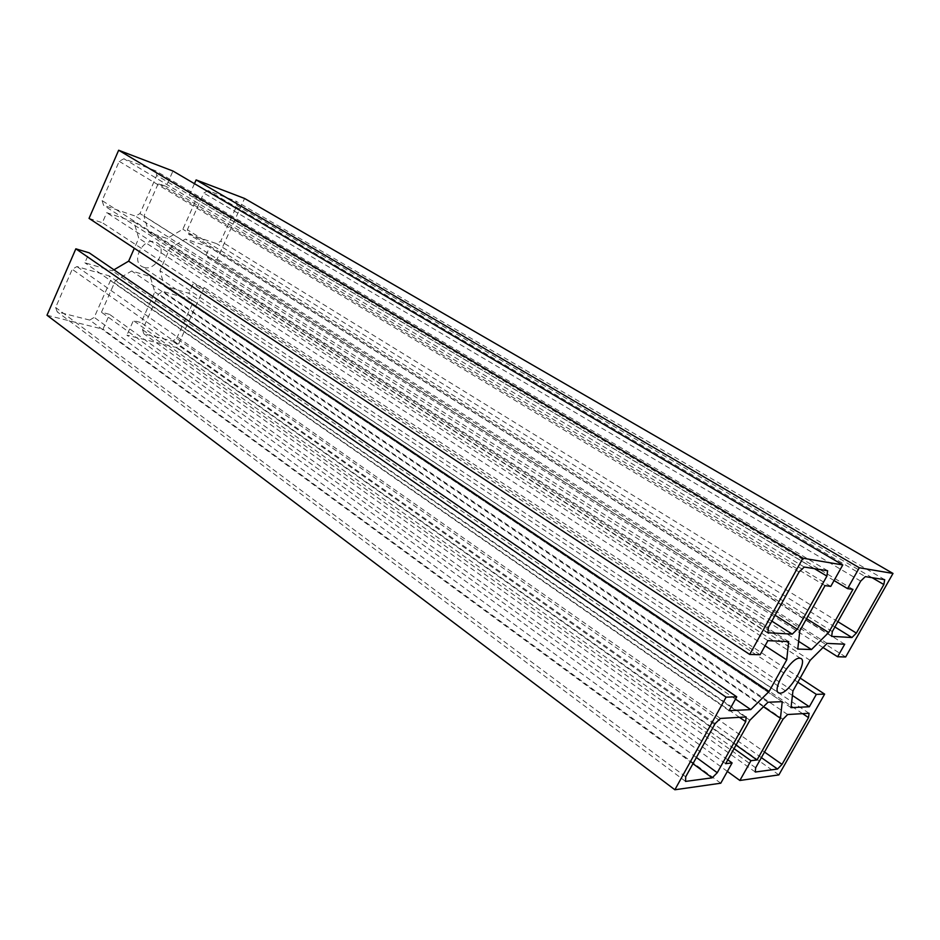 <?xml version="1.0" encoding="UTF-8"?>
<svg xmlns="http://www.w3.org/2000/svg" width="940" height="940" viewBox="0 0 940 940"><rect width="100%" height="100%" fill="white"/><g stroke="black" fill="none" stroke-linecap="round" stroke-linejoin="round"><path stroke-width="0.7" stroke-dasharray="4.7 3.53" d="M143.844 267.36C156.04 271.766 168.154 247.725 156.357 242.45L155.135 241.944C143.08 237.244 130.648 261.332 142.316 266.725L143.844 267.36M176.673 338.482L192.43 303.69L191.302 299.637L162.843 291.4L158.578 293.997L142.575 329.74L143.844 333.806L172.549 341.079L176.673 338.482L764.514 752.047M802.631 713.648L192.43 303.69M761.388 757.616L172.549 341.079M755.278 772.022L143.844 333.806M755.666 767.78L142.575 329.74M782.973 719.253L158.578 293.997M787.65 714.518L162.843 291.4M809.082 713.272L191.302 299.637M102.119 200.596L103.6 205.331L135.466 216.141L139.978 213.556L156.78 175.416L155.476 170.704L123.88 158.754L119.204 161.316L102.119 200.596L768.391 627.403M767.909 632.726L103.6 205.331M799.059 571.978L119.204 161.316M804.264 567.055L123.88 158.754M827.611 570.721L155.476 170.704M814.44 568.653L156.78 175.416M775.112 615.254L139.978 213.556M771.857 621.129L135.466 216.141M727.372 771.399L126.888 335.157L176.932 347.624L204.192 287.511L192.947 284.127L188.811 293.28L164.441 286.124L159.929 270.673L169.917 248.313L185.533 239.042L209.667 247.114L205.496 256.362L216.67 260.004L244.576 198.469M778.872 774.889L176.932 347.624M800.175 678.081L204.192 287.511M797.849 682.205L192.947 284.127M792.42 695.471L188.811 293.28M791.022 707.644L164.441 286.124M792.937 690.947L159.929 270.673M810.127 660.35L169.917 248.313M827.188 643.395L185.533 239.042M844.707 644.206L209.667 247.114M823.029 647.531L205.496 256.362M845.683 656.966L216.67 260.004M194.463 183.676L189.398 195.026L196.918 197.8L182.865 229.219L167.144 238.49L148.767 232.415L143.949 215.942L158.261 183.523L166.145 186.437L172.96 171.033M834.05 580.532L189.398 195.026M852.956 589.345L196.918 197.8M806.555 618.72L182.865 229.219M798.636 641.339L167.144 238.49M797.755 649.047L148.767 232.415M799.846 630.716L143.949 215.942M825.026 585.608L158.261 183.523M830.784 586.384L166.145 186.437M89.053 218.386L102.343 222.721L106.725 212.687L133.844 221.758L138.768 238.243L134.326 248.266M760.107 654.722L102.343 222.721M767.898 640.657L106.725 212.687M788.66 641.62L133.844 221.758M765.054 645.792L138.768 238.243M113.94 269.804L112.248 270.802L84.87 262.777L89.206 252.848M735.491 699.102L112.248 270.802M729.087 710.664L84.87 262.777M47 315.241L102.977 329.188L109.545 314.36L101.45 312.245L115.397 280.649L131.682 270.99L150.189 276.501L154.806 291.964L141.106 322.608L133.386 320.587L126.888 335.157M720.769 783.208L102.977 329.188M727.807 759.814L109.545 314.36M725.645 763.68L101.45 312.245M749.897 720.228L115.397 280.649M768.004 702.227L131.682 270.99M782.233 701.663L150.189 276.501M763.468 706.739L154.806 291.964M736.032 745.068L141.106 322.608M734.046 748.628L133.386 320.587M208.034 190.585L203.792 193.053L187.354 229.76L188.529 234.119L216.635 243.66L220.747 241.18L236.915 205.472L235.881 201.125L208.034 190.585L865.293 576.62M860.699 581.12L203.792 193.053M884.693 579.663L235.881 201.125M872.144 577.701L236.915 205.472M837.869 621.692L220.747 241.18M834.896 626.968L216.635 243.66M831.653 636.368L188.529 234.119M832.323 631.539L187.354 229.76M89.711 320.082L94.235 317.356L110.579 280.261L109.169 275.89L76.939 266.561L72.239 269.287L55.636 307.474L57.223 311.845L89.711 320.082L692.956 763.691M696.399 757.476L94.235 317.356M685.566 781.41L57.223 311.845M685.707 776.793L55.636 307.474M715.117 723.647L72.239 269.287M720.428 718.442L76.939 266.561M746.113 716.95L109.169 275.89M739.498 717.337L110.579 280.261M800.563 658.352L156.357 242.45M778.191 692.428L142.316 266.725"/><path stroke-width="1.41" d="M780.118 693.144C789.154 693.732 808.823 660.338 800.563 658.352L799.693 658.2C790.916 657.036 770.741 691.018 779.013 692.968L780.118 693.144M782.033 764.385L808.518 717.608L809.082 713.272L787.65 714.518L782.973 719.253L755.666 767.78L755.278 772.022L777.533 769.038L782.033 764.385L764.514 752.047M808.518 717.608L802.631 713.648M777.533 769.038L761.388 757.616M792.267 634.124L797.261 629.271L826.906 576.103L827.611 570.721L804.264 567.055L799.059 571.978L768.391 627.403L767.909 632.726L792.267 634.124L771.857 621.129M826.906 576.103L814.44 568.653M797.261 629.271L775.112 615.254M824.639 694.12L816.343 694.366L809.34 706.751L791.022 707.644L792.937 690.947L810.127 660.35L827.188 643.395L844.707 644.206L837.611 656.755L845.683 656.966L893 573.447L859.301 567.748L847.575 588.628L852.956 589.345L828.669 632.538L811.49 649.54L797.755 649.047L799.846 630.716L825.026 585.608L830.784 586.384L842.769 564.94L802.925 558.196L749.709 654.44L760.107 654.722L767.898 640.657L788.66 641.62L786.709 659.892L769.026 691.546L750.766 709.606L729.087 710.664L736.76 696.822L726.091 697.151L674.873 789.764L720.769 783.208L732.107 762.916L725.645 763.68L749.897 720.228L768.004 702.227L782.233 701.663L780.447 718.301L757.017 759.966L750.978 760.683L739.874 780.47L778.872 774.889L824.639 694.12L800.175 678.081M739.874 780.47L727.372 771.399M816.343 694.366L797.849 682.205M809.34 706.751L792.42 695.471M837.611 656.755L823.029 647.531M893 573.447L244.576 198.469L196.131 179.916L194.463 183.676M859.301 567.748L196.131 179.916M847.575 588.628L834.05 580.532M828.669 632.538L806.555 618.72M811.49 649.54L798.636 641.339M842.769 564.94L172.96 171.033L118.652 150.236L89.053 218.386L749.709 654.44M802.925 558.196L118.652 150.236M786.709 659.892L765.054 645.792M134.326 248.266L128.639 261.156L113.94 269.804M769.026 691.546L128.639 261.156M750.766 709.606L735.491 699.102M736.76 696.822L89.206 252.848L75.846 248.818L47 315.241L674.873 789.764M726.091 697.151L75.846 248.818M732.107 762.916L727.807 759.814M780.447 718.301L763.468 706.739M757.017 759.966L736.032 745.068M750.978 760.683L734.046 748.628M851.945 637.532L856.364 633.09L883.847 584.551L884.693 579.663L865.293 576.62L860.699 581.12L832.323 631.539L831.653 636.368L851.945 637.532L834.896 626.968M883.847 584.551L872.144 577.701M856.364 633.09L837.869 621.692M712.179 777.827L717.267 772.727L745.737 721.661L746.113 716.95L720.428 718.442L715.117 723.647L685.707 776.793L685.566 781.41L712.179 777.827L692.956 763.691M717.267 772.727L696.399 757.476M745.737 721.661L739.498 717.337M779.013 692.968L778.191 692.428"/></g></svg>
